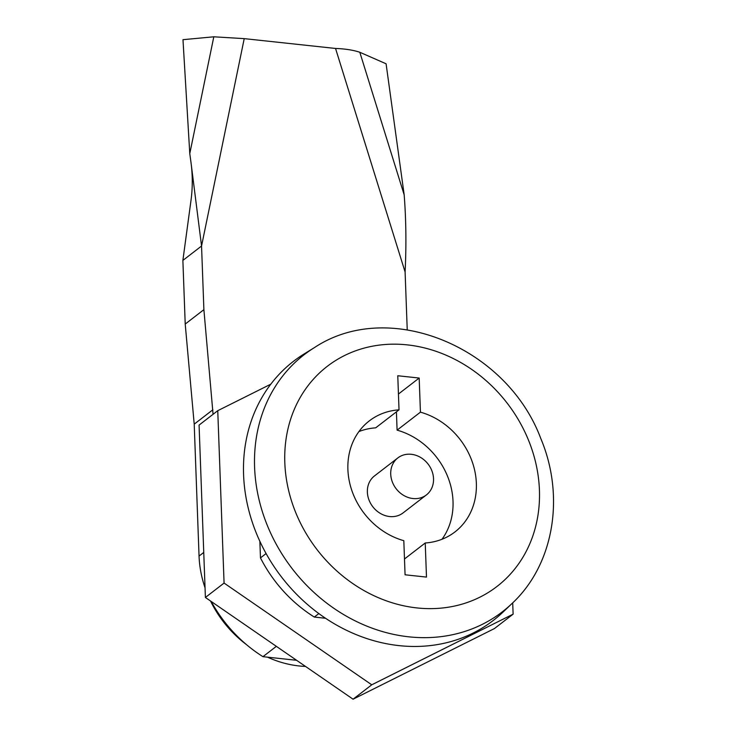 <?xml version="1.0" encoding="UTF-8"?>
<svg xmlns="http://www.w3.org/2000/svg" width="736" height="736" viewBox="0 0 736 736"><rect width="100%" height="100%" fill="white"/><g stroke="black" fill="none" stroke-linecap="round" stroke-linejoin="round"><path stroke-width="1.1" d="M205.04 587.751A105.174 90.813 -127.6 0 1 199.051 556.066L194.212 424.157L185.214 324.061L182.878 260.415L191.056 199.934C192.731 187.33 192.666 174.487 190.854 161.414L189.778 153.603L182.979 39.68L213.808 36.8L244.223 38.631L335.542 48.456C345.248 48.824 353.335 50.094 359.812 52.265L386.087 63.784L404.174 194.847C406.097 219.659 406.41 245.382 405.104 271.998L407.229 329.756M213.063 414.313L203.89 309.654L185.214 324.061M194.212 424.157L212.888 409.75M203.89 309.654L201.554 246.017L190.854 161.414M182.878 260.415L201.554 246.017L244.223 38.631M305.495 666.42A105.174 90.813 -127.6 0 1 267.499 657.156M246.312 644.497A105.174 90.813 -127.6 0 1 210.533 600.999M441.986 539.276A70.113 60.536 52.4 0 0 397.09 430.146L420.431 412.151L419.18 378.046L397.771 375.746L399.022 409.842A70.113 60.536 52.4 0 0 369.306 420.891A70.113 60.536 52.4 0 0 350.713 486.919A70.113 60.536 52.4 0 0 403.816 540.684L405.067 574.788L426.484 577.088L425.233 542.984A70.113 60.536 52.4 0 0 454.94 531.944A70.113 60.536 52.4 0 0 473.542 465.916A70.113 60.536 52.4 0 0 420.431 412.151M404.487 558.983L425.233 542.984M325.56 618.277L314.318 617.062A131.468 113.51 -127.6 0 1 260.47 557.897L266.101 553.555M314.318 617.062L318.854 613.566M260.47 557.897L259.863 541.31M399.124 645.628A163.604 141.257 52.4 0 0 502.992 612.122L511.952 603.584A162.316 140.144 -127.6 0 1 408.912 636.833A162.316 140.144 -127.6 0 1 262.927 513.452A162.316 140.144 -127.6 0 1 314.511 347.548L303.977 354.044A163.604 141.257 52.4 0 0 251.979 521.272A163.604 141.257 52.4 0 0 399.124 645.628M512.707 602.867L513.121 614.155L494.445 628.553L353.078 699.2L205.399 597.466L199.079 425.086L217.755 410.688L270.784 384.183M513.121 614.155L371.754 684.802L224.075 583.068L217.755 410.688M353.078 699.2L371.754 684.802M205.399 597.466L224.075 583.068M296.599 660.293L262.954 656.668A131.468 113.51 -127.6 0 1 211.204 601.468M262.954 656.668L276.35 646.346M358.929 431.563A70.113 60.536 52.4 0 1 375.673 427.846L399.022 409.842M397.854 457.912L374.504 475.907A23.368 20.176 52.4 0 0 368.911 499.744A23.368 20.176 52.4 0 0 389.592 516.534A23.368 20.176 52.4 0 0 403.052 512.928L426.402 494.923A23.368 20.176 52.4 0 0 428.104 464.094A23.368 20.176 52.4 0 0 397.854 457.912A23.368 20.176 52.4 0 0 392.26 481.74A23.368 20.176 52.4 0 0 412.942 498.53A23.368 20.176 52.4 0 0 426.402 494.923M396.419 411.856L397.09 430.146M398.443 394.036L419.18 378.046M359.812 52.265L404.174 194.847M189.778 153.603L213.808 36.8M335.542 48.456L405.104 271.998M199.051 556.066L203.743 552.442M416.953 607.927A138.975 119.996 52.4 0 0 519.975 422.519A138.975 119.996 52.4 0 0 299.46 398.802A138.975 119.996 52.4 0 0 416.953 607.927M511.952 603.584C554.006 564.558 565.174 496.349 540.804 438.555C506.745 347.199 389.243 298.006 314.511 347.548"/></g></svg>
